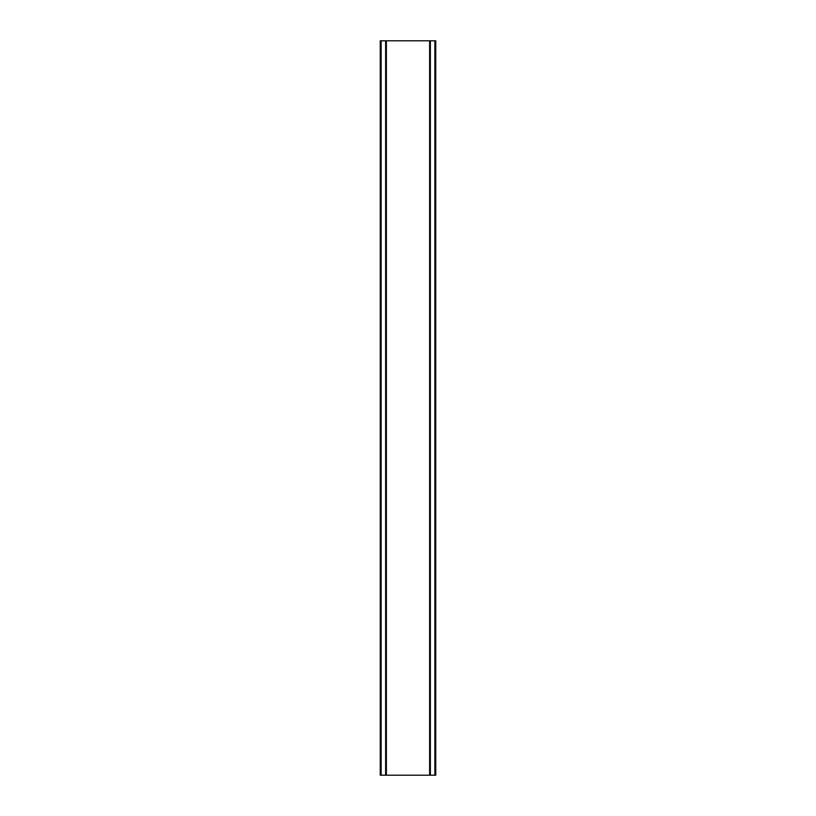<?xml version="1.0" encoding="UTF-8"?>
<svg xmlns="http://www.w3.org/2000/svg" width="816" height="816" viewBox="0 0 816 816"><rect width="100%" height="100%" fill="white"/><g stroke="black" fill="none" stroke-linecap="round" stroke-linejoin="round"><path stroke-width="1.22" d="M434.867 40.8L380.256 40.8L380.256 775.2L435.744 775.2L435.744 40.8L434.867 40.8L434.867 775.2M435.458 40.8L435.418 775.2L435.458 40.8M380.542 775.2L380.542 40.8L380.582 775.2M385.631 40.8L385.631 775.2M386.05 40.8L386.05 775.2M386.376 40.8L386.376 775.2M429.624 40.8L429.624 775.2M429.95 40.8L429.95 775.2M430.369 40.8L430.369 775.2M381.133 40.8L381.133 775.2"/></g></svg>
